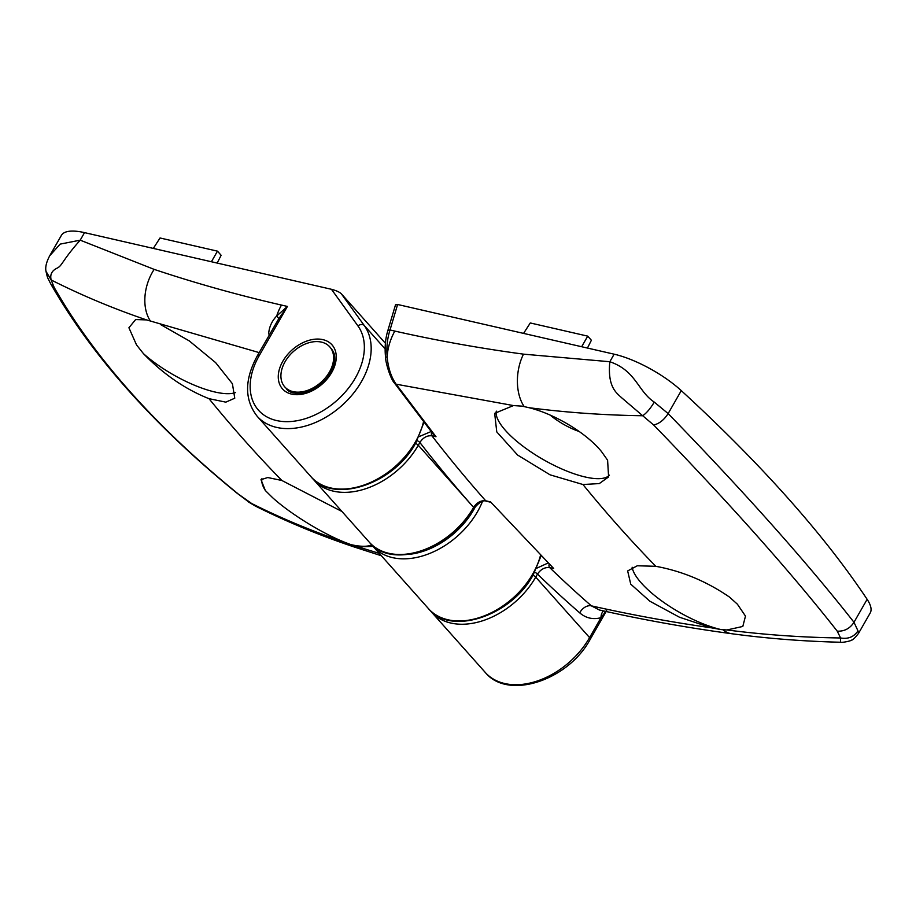 <?xml version="1.0" encoding="UTF-8"?>
<svg xmlns="http://www.w3.org/2000/svg" width="916" height="916" viewBox="0 0 916 916"><rect width="100%" height="100%" fill="white"/><g stroke="black" fill="none" stroke-linecap="round" stroke-linejoin="round"><path stroke-width="1.37" d="M371.827 544.951A65.242 20.793 29.8 0 1 350.828 544.596L379.27 553.39M236.626 492.877L249.037 502.197C279.391 517.529 311.188 530.845 344.427 542.158L350.828 544.596M344.427 542.158C320.302 532.459 289.147 512.846 272.373 497.468L265.365 490.552L260.991 479.686L267.724 477.534L281.842 480.476L341.977 511.517M49.727 255.759L61.383 235.389A60.216 19.19 29.8 0 1 84.524 232.63L331.455 289.296C336.069 290.498 339.344 291.975 341.279 293.727L385.407 343.282M235.595 392.517A65.242 20.793 29.8 0 1 143.469 353.668L136.507 344.885L128.916 327.768L135.637 319.558L146.526 319.902C113.298 308.6 81.501 295.284 51.159 279.964L54.158 287.406C94.44 357.916 155.617 426.638 237.713 493.552M248.568 502.002L255.014 505.872L236.683 492.923C153.648 425.196 91.646 355.488 50.701 283.811L50.746 283.891C46.762 275.922 47.827 278.899 45.983 271.319L51.159 279.964C49.853 274.708 51.754 270.804 56.884 268.251C62.471 265.629 61.406 261.438 80.207 240.164L154.151 269.384C195.44 283.17 237.885 295.067 281.487 305.074L287.406 306.436L278.704 318.814L257.19 356.061A5.015 1.603 29.8 0 1 259.125 355.832A65.242 44.792 -41.7 0 0 276.529 420.536A65.242 44.792 -41.7 0 0 355.385 377.93A65.242 44.792 -41.7 0 0 357.938 325.936L331.455 289.296M54.158 287.406L50.746 283.891M259.171 352.614L146.526 319.902M160.644 324.585L189.269 340.901L215.626 362.621L232.412 383.747L234.759 398.208L225.828 402.147L209.008 398.678C185.353 389.323 163.506 374.312 143.469 353.668M373.041 546.405L358.545 546.841M269.67 334.283A10.042 2.679 179.1 0 0 268.64 334.008C269.098 327.115 271.789 321.115 276.701 316.009L287.406 306.436L259.125 355.832M45.983 271.308L45.983 271.273C45.147 267.209 46.395 262.045 49.704 255.782L60.158 244.114L80.207 240.164L84.524 232.63M265.365 490.552A65.242 20.793 29.8 0 1 261.942 478.667M153.316 248.419L160.037 237.977L217.47 251.156L221.134 255.278L217.184 263.075M217.47 251.156L211.413 261.747M609.426 475.175A65.242 20.793 29.8 0 1 563.111 469.53A65.242 20.793 29.8 0 1 505.54 430.531A65.242 20.793 29.8 0 1 496.312 411.135M394.796 331.077L390.021 329.978A5.015 2.439 -163.4 0 0 387.64 331.271L395.517 304.833L397.613 304.49L390.021 329.978C387.308 338.325 386.369 347.416 387.182 357.251C387.525 348.584 390.056 339.859 394.796 331.077C436.749 340.534 479.64 348.229 523.483 354.149L609.827 361.728C636.162 370.762 637.811 391.258 654.264 402.101L668.142 413.585C664.123 419.871 659.302 423.673 653.68 425.013L642.711 415.75C603.884 415.188 565.996 412.509 529.036 407.7L522.131 406.154L513.464 405.57L396.124 384.193L436.005 436.737L431.917 435.821C427.142 435.306 423.123 437.527 419.871 442.497L418.291 445.256A70.257 48.239 138.3 0 1 313.982 480.076L369.308 542.203A70.257 48.239 -41.7 0 0 473.606 507.384L418.291 445.256A3.011 0.962 29.8 0 0 414.708 443.138M529.036 407.7C555.027 414.147 586.572 433.096 601.537 451.622L607.594 460.198L608.602 476.927L599.293 483.579L582.965 484.518L550.058 474.832L517.586 455.034L496.77 431.905L494.663 413.345L513.464 405.57M397.613 304.49L614.144 354.183A60.216 19.19 -150.2 0 1 681.286 390.628A1003.661 319.89 -150.2 0 1 787.909 498.132A1003.661 319.89 -150.2 0 1 867.131 599.327A60.216 19.19 29.8 0 1 870.2 612.987L858.521 633.38L857.983 630.884C853.895 636.929 848.09 639.299 840.59 637.971L837.235 631.158C790.577 571.779 729.388 503.067 653.68 425.013M369.308 542.203C391.35 569.901 452.149 549.543 473.996 508.369A3.011 0.962 29.8 0 0 473.606 507.384L473.618 507.372C476.915 502.46 480.946 500.273 485.72 500.8L490.529 501.876L553.688 568.493L549.68 567.599A2086.591 1363.42 102.9 0 0 591.358 605.842C630.552 614.682 670.546 622.01 711.366 627.815L721.075 629.578A65.242 20.793 29.8 0 1 641.406 583.114A65.242 20.793 29.8 0 1 632.132 567.222M711.366 627.815L679.466 617.224L649.845 601.205L630.735 584.145L627.655 570.931L637.296 565.767L655.799 566.306C682.054 571.115 706.625 581.374 729.491 597.083L737.403 604.205L745.487 616.102L742.807 626.452L726.949 629.956C763.898 634.754 801.786 637.433 840.59 637.971L840.487 642.242C841.861 642.86 851.422 640.891 851.445 640.124C852.452 640.33 854.811 638.086 858.521 633.38M681.286 390.628L668.142 413.585C706.522 453.111 741.262 490.335 772.371 525.269C803.435 560.168 830.64 592.503 853.987 622.285L857.983 630.884M607.205 609.541L600.988 617.693C593.064 619.8 585.977 618.197 579.748 612.896A2096.632 1369.981 -77.1 0 1 537.463 574.08L535.723 577.137A70.257 48.239 138.3 0 1 431.413 611.957L485.274 672.447A70.257 48.239 -41.7 0 0 589.583 637.616L535.723 577.137A3.011 0.962 29.8 0 0 532.139 575.008M549.096 564.554A3.011 1.969 102.7 0 0 549.68 567.599C544.894 567.061 540.818 569.225 537.463 574.08A3.011 0.962 29.8 0 0 534.646 572.214M837.235 631.158C844.346 631.49 849.933 628.536 853.987 622.285L867.131 599.327M721.075 629.578L726.949 629.956M654.264 402.101C650.475 408.479 646.616 413.024 642.711 415.75L621.838 397.922C616.17 392.712 607.4 386.758 609.827 361.728L614.144 354.183M386.334 357.034L387.182 357.251C388.224 368.175 391.201 377.152 396.124 384.193M579.748 612.896A10.042 7.168 -48.9 0 1 591.358 605.842L599.35 609.987C642.517 619.72 686.599 627.632 731.621 633.712L731.621 633.712A40.144 25.144 -82.3 0 1 722.896 629.75M603.552 610.926A10.042 7.156 -105.6 0 0 600.988 617.693L589.583 637.616A5.015 1.603 29.8 0 1 590.236 639.265C568.47 680.164 508.094 700.625 485.274 672.447M536.593 568.275L547.699 563.18M419.059 436.634L430.898 431.631M490.529 501.876L553.688 568.493M387.64 331.271L387.64 331.271C385.293 339.298 384.606 347.954 385.556 357.251C385.533 362.965 390.766 379.579 394.578 383.209L433.669 434.779L436.005 436.737M417.066 440.63A3.011 0.962 29.8 0 1 419.871 442.497A2096.632 1369.981 -77.1 0 0 473.618 507.372A3.011 0.962 29.8 0 1 474.007 508.357L474.007 508.357C479.343 502.117 483.499 499.758 486.476 501.27L490.037 502.071M579.267 431.539A33.125 10.557 29.8 0 1 550.195 415.12M581.671 346.729L587.717 336.138L530.284 322.959L523.563 333.401M587.717 336.138L591.381 340.26L587.442 348.057M333.344 354.561A30.114 20.679 -41.7 0 0 329.749 346.855A30.114 20.679 -41.7 0 0 298.307 347.725A30.114 20.679 -41.7 0 0 281.178 379.201A30.114 20.679 -41.7 0 0 284.773 386.895A30.114 20.679 -41.7 0 0 316.203 386.025A30.114 20.679 -41.7 0 0 333.344 354.561M482.446 501.544A70.257 48.239 138.3 0 1 477.488 511.735A70.257 48.239 138.3 0 1 373.19 546.566L428.505 608.682A70.257 48.239 -41.7 0 0 532.803 573.863A70.257 48.239 -41.7 0 0 540.383 555.84M409.498 554.317A67.246 46.178 -41.7 0 0 473.812 509.594A67.246 46.178 -41.7 0 0 475.828 505.861M341.279 293.727L364.259 325.512L385.144 348.95M357.938 325.936A5.015 3.641 144.1 0 1 364.259 325.512A70.257 48.239 138.3 0 1 361.522 381.503A70.257 48.239 138.3 0 1 257.213 416.322L311.074 476.812A70.257 48.239 -41.7 0 0 415.383 441.993A70.257 48.239 -41.7 0 0 423.513 421.772M331.695 372.491A33.125 22.74 138.3 0 1 291.654 394.12A33.125 22.74 138.3 0 1 282.815 361.27A33.125 22.74 138.3 0 1 322.856 339.63A33.125 22.74 138.3 0 1 331.695 372.491M154.151 269.384A40.144 27.159 108.5 0 0 150.213 320.726M209.008 398.678A2079.56 1358.829 102.9 0 0 281.842 480.476M348.95 543.909A40.144 27.159 108.5 0 0 354.939 547.23L381.377 555.76M281.487 305.074A40.144 26.232 102.9 0 0 276.701 316.009A10.042 1.935 -142.9 0 1 278.704 318.814M431.711 432.295A3.011 1.969 102.7 0 0 431.917 435.821A2086.591 1363.42 102.9 0 0 485.72 500.8A3.011 1.969 102.7 0 0 486.476 501.27M655.799 566.306A2079.56 1358.829 -77.1 0 1 582.965 484.518M524.158 406.555A40.144 25.144 -82.3 0 1 523.483 354.149M428.505 608.682C450.546 636.38 511.346 616.021 533.204 574.847L540.887 556.356M311.074 476.812C333.126 504.498 393.914 484.152 415.772 442.978L423.971 422.368M286.227 388.533C293.223 399.101 320.783 391.361 330.539 372.629C337.867 357.183 334.065 352.626 331.203 348.492M257.19 356.061C244.389 379.785 244.389 399.88 257.213 416.322M255.026 505.884C286.868 521.845 320.176 535.62 354.939 547.23M371.335 544.299L373.19 546.566M731.621 633.712C767.104 638.498 803.389 641.349 840.476 642.242M606.14 611.499L590.236 639.265M312.585 478.404L313.982 480.076M430.005 610.274L431.413 611.957"/></g></svg>
